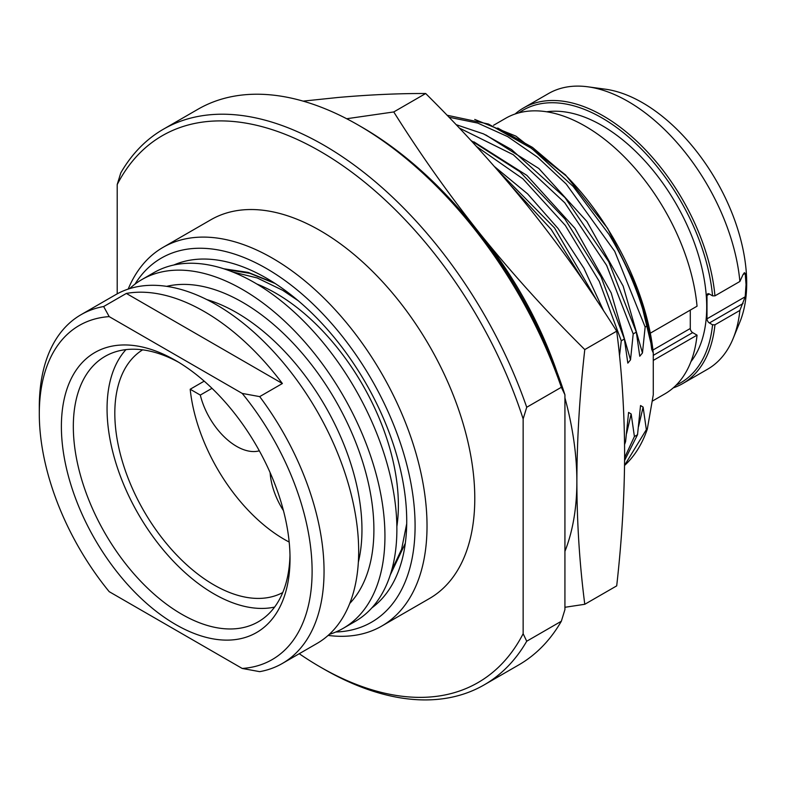 <?xml version="1.0" encoding="UTF-8"?>
<svg xmlns="http://www.w3.org/2000/svg" width="786" height="786" viewBox="0 0 786 786"><rect width="100%" height="100%" fill="white"/><g stroke="black" fill="none" stroke-linecap="round" stroke-linejoin="round"><path stroke-width="1.18" d="M134.986 284.139A210.216 121.368 -120 0 1 302.188 294.18A210.216 121.368 -120 0 1 415.087 525.972A210.216 121.368 60 0 1 335.828 632.003M173.853 265A198.396 114.54 60 0 1 324.284 325.964A198.396 114.54 60 0 1 406.726 521.147A198.396 114.54 60 0 1 371.827 607.912M381.741 626.069L429.5 598.5A218.655 126.241 60 0 0 474.783 498.403A218.655 126.241 -120 0 0 379.343 278.352A218.655 126.241 -120 0 0 210.845 219.775L163.085 247.344A218.655 126.241 -120 0 1 331.584 305.921A218.655 126.241 -120 0 1 427.024 525.972A218.655 126.241 60 0 1 381.741 626.069A218.655 126.241 60 0 1 328.135 635.412M163.085 247.344A218.655 126.241 -120 0 0 128.187 289.091M117.202 293.846L117.202 184.553A315.746 182.293 -120 0 1 320.167 151.325A315.746 182.293 -120 0 1 523.142 418.918L523.142 633.712A315.746 182.293 60 0 1 320.167 666.941A315.746 182.293 60 0 1 299.24 653.716M523.142 418.918L526.718 407.266A320.806 185.221 -120 0 0 163.35 129.238A320.806 185.221 -120 0 0 120.789 172.9L117.202 184.553M523.142 633.712L526.718 641.229L561.342 621.235L564.928 609.592L564.928 394.788L561.342 387.282L526.718 407.266M526.718 641.229A320.806 185.221 60 0 1 484.156 684.891A320.806 185.221 60 0 1 323.753 669.004L320.167 666.941M561.342 621.235A320.806 185.221 60 0 1 518.78 664.907L484.156 684.891M564.928 394.788A315.746 182.293 -120 0 0 361.963 127.204L358.377 125.141A320.806 185.221 -120 0 0 197.974 109.244L163.35 129.238M561.342 387.282A320.806 185.221 -120 0 0 358.377 125.141M619.506 355.852L621.264 340.8L599.296 281.427L565.35 225.474L522.916 178.825L476.345 146.363M470.942 140.498L519.831 171.682L564.908 218.989L601.103 276.977L624.379 339.002L621.264 340.8M624.379 339.002L627.817 363.112L630.519 359.87L633.202 333.912L606.654 265.432L564.77 202.778L513.287 154.724L459.26 128M456.077 124.65L483.537 133.895L511.539 149.566L565.006 197.6L608.708 261.62L636.326 332.114L633.202 333.912M636.326 332.114L639.755 356.225L642.457 352.983L645.149 327.015L614.721 251.333L566.195 184.022L537.585 157.21L507.668 136.607L477.711 123.078L448.973 117.232M497.725 128.03L532.466 147.385L566.175 175.897L515.891 136.116L565.488 174.895L607.627 228.353L638.183 290.378L653.264 352.934L651.692 349.328L649.835 334.61L647.31 325.768L645.149 327.015M566.175 175.897C612.687 222.792 647.183 293.257 653.264 352.953L653.274 394.837L647.31 429.087L646.347 429.637L643.105 407.089L640.541 405.537L637.525 434.727L634.41 436.525L631.168 413.986L628.594 412.434L625.587 441.624L624.546 442.223M557.205 372.711A270.158 155.972 -120 0 0 481.346 235.338A270.158 155.972 -120 0 0 470.234 222.065M564.928 551.379A270.158 155.972 -120 0 0 576.865 481.513A270.158 155.972 -120 0 0 564.928 397.863M564.928 607.283L584.784 604.287L616.705 585.865C621.854 540.09 624.497 496.113 624.624 453.935C624.477 411.668 621.844 370.737 616.705 331.161L584.784 349.583C547.528 312.632 513.052 274.55 481.346 235.338C449.73 195.743 420.53 154.616 393.757 111.946L346.675 118.735M616.705 331.161C589.755 288.256 560.565 247.118 529.106 207.769C497.204 168.332 462.728 130.25 425.678 93.514L393.757 111.946M425.678 93.514C398.728 93.406 369.538 94.723 338.078 97.474L303.101 101.119M584.784 604.287C579.626 564.466 576.983 523.545 576.865 481.513C577.003 439.079 579.646 395.103 584.784 349.583M584.027 281.643L551.133 229.345L510.861 185.614M498.255 170.906L554.503 227.881L596.967 300.763M625.587 441.624L624.575 444.562M624.615 457.629L634.41 436.525M647.31 325.768A202.611 116.976 -120 0 0 608.944 234.326L573.141 186.4L531.768 148.505L488.46 124.041L447.028 115.228M637.525 434.727L624.595 460.429M649.835 334.61C642.801 300.989 629.173 267.564 608.944 234.326M643.105 407.089L638.546 426.562M624.556 465.361L646.347 429.637M515.891 136.116L474.724 119.423M624.556 465.469A202.611 116.976 -120 0 0 647.31 429.087M653.264 360.42L697.044 335.15A159.136 91.883 60 0 1 664.789 393.924L652.537 400.998M493.559 125.279L505.653 118.293A159.136 91.883 60 0 1 622.414 154.95A159.136 91.883 60 0 1 697.044 306.196L650.248 333.215M697.044 335.15L692.672 332.625A3.38 1.945 -120 0 1 690.285 328.489L690.285 310.097M546.663 111.779A148.161 85.546 -120 0 1 652.852 170.13A148.161 85.546 -120 0 1 706.702 306.943A148.161 85.546 60 0 1 690.933 361.668M743.035 274.599L744.391 272.673L745.197 273.341L743.035 274.599L739.881 281.467L714.955 295.85L712.558 295.85L709.394 294.023L706.997 295.398A3.38 1.945 60 0 1 707.705 293.856A3.38 1.945 60 0 1 709.394 294.023M676.176 385.12A157.446 90.901 -120 0 0 712.558 324.805L709.394 322.967A3.38 1.945 60 0 1 706.997 318.831L706.997 295.398M712.558 295.85A157.446 90.901 -120 0 0 635.746 143.494A157.446 90.901 -120 0 0 518.976 112.83M706.997 318.831L745.197 296.784L739.881 310.421A159.136 91.883 60 0 1 733.171 338.432L739.842 322.122A147.316 85.055 60 0 0 746.7 283.166A147.316 85.055 -120 0 0 605.358 89.191L587.899 86.814A159.136 91.883 -120 0 0 548.49 93.563L523.564 107.947A159.136 91.883 60 0 1 640.325 144.614A159.136 91.883 60 0 1 714.955 295.85M739.881 281.467A159.136 91.883 -120 0 0 587.899 86.814M745.197 296.784L746.042 284.571L745.197 273.341M739.881 310.421L714.955 324.805A159.136 91.883 60 0 1 682.7 383.588A159.136 91.883 60 0 1 673.238 387.881M712.558 324.805L714.955 324.805M733.171 338.432A159.136 91.883 60 0 1 707.626 369.194L682.7 383.588M515.115 113.999A159.136 91.883 60 0 1 523.564 107.947M390.269 574.939L405.321 543.254M273.99 282.754L248.199 272.408L223.804 268.783M396.861 526.561A173.067 99.92 60 0 0 398.374 505.29A173.067 99.92 -120 0 0 256.825 284.001M298.238 300.733L282.724 290.319L257.179 277.939L232.568 271.936M297.128 299.8L283.147 290.574M275.1 283.471L249.889 273.341L225.847 269.46M391.615 570.498L401.587 549.355L406.716 523.682M343.236 628.309A201.354 116.249 60 0 0 384.944 536.14A201.354 116.249 -120 0 0 297.049 333.51A201.354 116.249 -120 0 0 141.893 279.561L153.83 272.673A201.354 116.249 -120 0 1 308.986 326.612A201.354 116.249 -120 0 1 396.881 529.243A201.354 116.249 60 0 1 355.184 621.421L343.236 628.309A201.354 116.249 60 0 1 329.246 634.4M141.893 279.561A201.354 116.249 -120 0 0 129.621 288.639M80.997 314.714L115.621 294.73A201.354 116.249 -120 0 1 270.787 348.67A201.354 116.249 -120 0 1 358.671 551.3A201.354 116.249 60 0 1 316.974 643.479L282.351 663.463A201.354 116.249 60 0 1 259.694 671.657L242.216 668.454L109.195 591.662A192.904 111.376 -120 0 1 39.3 413.79L39.3 406.893A201.354 116.249 -120 0 1 80.997 314.714A201.354 116.249 -120 0 1 103.654 306.53L109.195 316.62A192.904 111.376 -120 0 0 39.3 413.79M282.38 383.519A201.354 116.249 -120 0 0 126.34 293.433L282.38 383.519L259.694 396.616A201.354 116.249 -120 0 1 324.048 571.294A201.354 116.249 60 0 1 282.351 663.463M242.216 668.454A192.904 111.376 -120 0 0 312.111 571.294A192.904 111.376 -120 0 0 242.216 393.422L109.195 316.62M290.024 558.541A161.67 93.338 60 0 1 175.71 624.546A161.67 93.338 60 0 1 61.387 426.543A161.67 93.338 -120 0 1 175.71 360.538A161.67 93.338 -120 0 1 290.024 558.541M126.34 293.433L103.654 306.53M259.694 396.616L242.216 393.422M289.985 555.024A153.231 88.464 60 0 1 258.289 621.795A153.231 88.464 60 0 1 140.213 580.746A153.231 88.464 60 0 1 73.324 426.543A153.231 88.464 -120 0 1 105.059 356.392A153.231 88.464 -120 0 1 178.736 362.326M142.62 349.849A140.144 80.909 -120 0 0 114.815 413.269A140.144 80.909 60 0 0 175.19 553.452A140.144 80.909 60 0 0 282.744 592.546M125.966 349.623A151.118 87.246 -120 0 0 138.356 514.103A151.118 87.246 -120 0 0 274.599 607.077M212.004 388.323L200.302 395.073L190.192 389.237L204.193 381.151M259.331 450.82A54.028 31.194 60 0 1 200.302 395.073M190.192 389.237A134.229 77.5 -120 0 0 289.179 542.055M270.129 472.651A54.028 31.194 -120 0 0 283.451 510.625M494.443 166.544L527.652 193.906L558.07 228.53L583.929 268.34L603.717 310.981M473.85 141.814L526.895 175.406L574.959 228.343L611.203 292.962L630.519 359.87M631.168 413.986L626.609 433.459M485.787 134.927L538.842 168.509L586.896 221.456L623.141 286.065L642.457 352.983M653.264 355.37L692.672 332.625M652.93 350.055L690.285 328.489M709.394 322.967L743.035 303.543M349.741 603.461A185.732 107.23 -120 0 0 373.9 529.764A185.732 107.23 -120 0 0 302.895 354.073A185.732 107.23 -120 0 0 166.661 286.359M358.357 562.137A177.292 102.357 -120 0 0 361.963 529.764A177.292 102.357 -120 0 0 206.757 299.564M282.724 290.319L283.55 290.81"/></g></svg>
